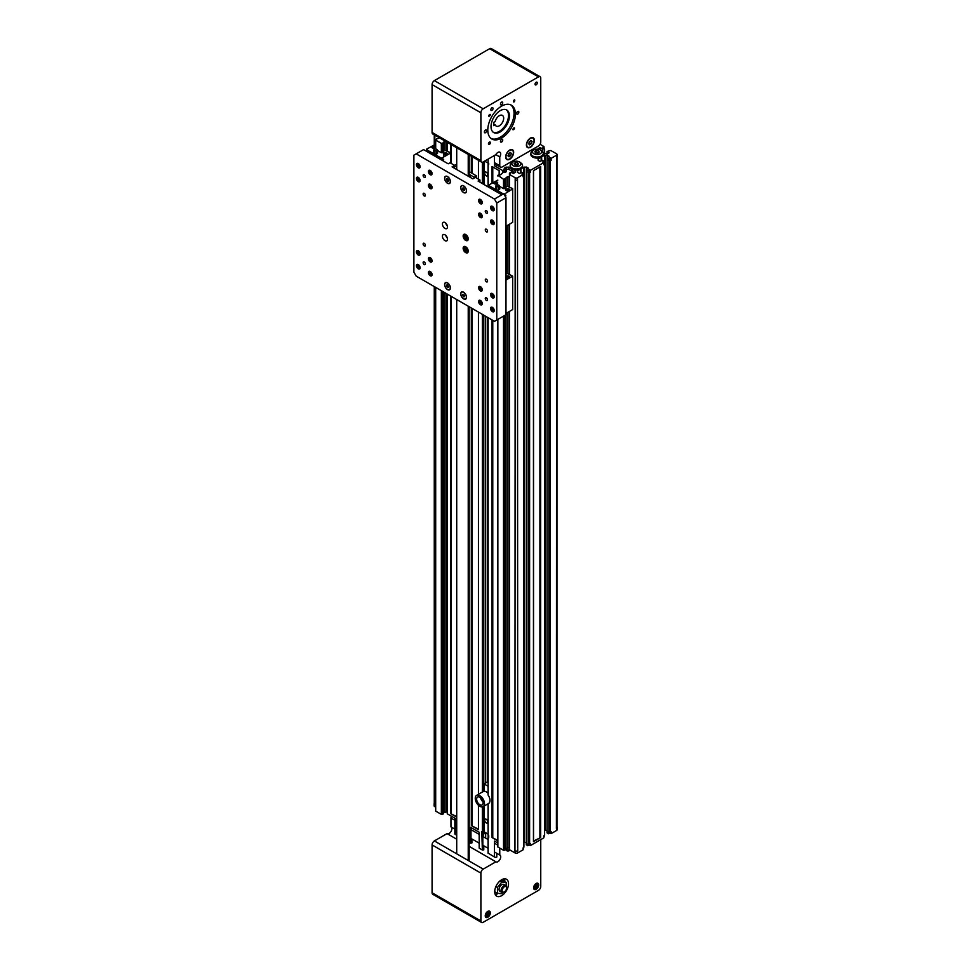 <?xml version="1.0" encoding="UTF-8"?>
<svg xmlns="http://www.w3.org/2000/svg" width="971" height="971" viewBox="0 0 971 971"><rect width="100%" height="100%" fill="white"/><g stroke="black" fill="none" stroke-linecap="round" stroke-linejoin="round"><path stroke-width="1.46" d="M487.806 174.914A2.209 1.274 60 0 1 487.357 175.933A2.209 1.274 60 0 1 485.136 174.646A2.209 1.274 60 0 1 485.136 172.098A2.209 1.274 60 0 1 486.847 172.68A2.209 1.274 60 0 1 487.806 174.914M484.65 161.125L488.559 163.383L488.716 164.621L488.716 163.286M484.019 184.502L484.019 161.489M476.603 795.358A6.518 3.763 -120 0 0 476.603 802.883A6.518 3.763 -120 0 0 483.121 806.646A6.518 3.763 -120 0 0 484.468 803.66A6.518 3.763 -120 0 0 481.628 797.106A6.518 3.763 -120 0 0 476.603 795.358L482.126 792.166A6.518 3.763 60 0 1 482.356 792.057L483.424 791.535A6.518 3.763 60 0 1 483.509 791.511L483.959 791.316A6.518 3.763 -120 0 1 484.019 791.304A6.518 3.763 60 0 1 488.073 793.258M484.019 831.686L481.81 831.637L482.356 850.026L479.176 848.12L479.273 832.305L470.522 827.243L470.522 843.204L469.151 842.403M484.116 831.819L484.116 833.761L482.356 834.077M487.806 821.988A2.209 1.274 60 0 1 487.357 823.007A2.209 1.274 60 0 1 485.136 821.721A2.209 1.274 60 0 1 485.136 819.172A2.209 1.274 60 0 1 486.847 819.767A2.209 1.274 60 0 1 487.806 821.988M482.988 801.9A4.564 2.634 60 0 1 480.645 797.846M483.085 802.859A4.564 2.634 60 0 1 482.138 804.947A4.564 2.634 60 0 1 477.586 802.313A4.564 2.634 60 0 1 477.586 797.057A4.564 2.634 60 0 1 481.094 798.271A4.564 2.634 60 0 1 483.085 802.859M488.158 317.699L488.158 795.176A6.518 3.763 60 0 1 489.991 800.468A6.518 3.763 60 0 1 488.644 803.454L483.121 806.646M488.073 786.243L484.019 783.913L484.019 791.304M478.497 829.72L478.497 805.287L478.497 829.72L471.311 825.568L478.436 829.161M488.073 781.57L484.019 783.913M484.019 806.124L484.019 831.759L488.073 834.101M488.716 835.618L488.716 837.755L488.158 837.427L488.158 835.036M484.116 833.761L482.963 833.094L481.81 833.761M456.71 835.218L455.326 834.429A1.626 0.935 180 0 1 454.853 833.761L454.853 818.201M471.445 838.689L471.445 842.937L470.522 843.204M483.424 845.607L483.424 849.843L482.356 850.026M496.776 853.315L496.776 857.029A1.626 0.935 180 0 1 494.47 857.029L488.158 853.121M543.966 835.618L543.736 836.553M544.525 835.036L543.736 837.888L530.384 845.595L529.231 844.928L527.86 845.729L526.331 844.746M526.294 842.343L523.903 842.427M497.856 843.022L494.47 841.068L494.47 857.029M455.326 834.429L455.326 818.48L447.279 813.819L447.279 811.695L443.48 812.885M523.248 847.586L523.017 848.52M523.806 847.003L523.017 849.843L517.494 853.036A1.626 0.935 180 0 1 515.188 853.036L509.435 849.71L509.435 847.586L505.636 848.763M556.978 827.268A1.626 0.935 180 0 1 557.111 827.644L557.111 829.768A1.626 0.935 180 0 1 556.638 830.436L551.103 833.628L549.962 832.96L548.579 833.761L547.061 832.778M547.013 830.387L544.622 830.472M435.688 807.132L434.607 806.513A1.626 0.935 180 0 1 434.134 805.845L434.134 803.721A1.626 0.935 180 0 1 434.268 803.345M514.958 850.778L515.188 179.902A1.626 0.935 -0 0 0 517.494 179.902L517.725 850.778A1.954 1.129 180 0 1 514.958 850.778L515.188 853.036M505.636 178.179L507.226 176.843L509.435 176.588L509.435 186.735M509.435 224.228L509.435 273.943M509.435 311.424L509.435 847.586M509.435 176.588L509.435 174.452L515.188 177.778A1.626 0.935 -0 0 0 517.494 177.778L523.017 174.586L521.864 173.93L523.248 173.129L521.73 172.255L519.424 173.469L517.397 172.255L517.592 170.811L520.48 169.136A6.19 3.568 180 0 1 512.203 169.136L515.091 170.811L515.285 172.255L515.285 171.078M508.974 176.843L508.974 186.468M508.974 224.495L508.974 273.676M508.974 311.691L508.974 847.853M507.226 176.843L507.226 186.201L505.636 187.537M507.226 225.503L507.226 273.409L505.988 274.125M507.226 312.698L507.226 847.853M506.352 171.612L504.835 172.595L503.682 171.928L500.478 174.792L497.856 175.29L503.524 179.283L505.636 178.664M505.636 178.773L505.636 188.131L504.762 188.641L504.762 179.283M505.636 314.895L505.636 849.783L503.524 850.28L497.856 847.015L497.856 319.386L497.856 846.894M504.762 315.393L504.762 850.28M504.556 179.283L504.762 188.641M504.556 315.514L504.556 850.28M503.718 179.283L503.718 188.641L504.556 188.641M503.718 316L503.718 850.28M503.524 179.283L503.524 188.641L499.507 186.323M503.524 316.109L503.524 850.28M497.856 176.018L497.856 175.411M502.529 172.595L502.529 170.471L506.352 169.597L504.192 168.214L505.879 167.206L508.84 167.206L511.753 168.869A6.19 3.568 180 0 1 510.151 166.478L510.151 165.41A6.19 3.568 -0 0 0 513.975 168.711A6.19 3.568 -0 0 0 520.723 167.934A6.19 3.568 -0 0 0 522.532 165.41A6.19 3.568 -0 0 0 521.318 163.286L520.007 162.266A4.564 2.634 180 0 1 519.4 165.774A4.564 2.634 180 0 1 513.283 165.774A4.564 2.634 180 0 1 512.676 162.266A4.564 2.634 180 0 1 513.125 161.963A4.564 2.634 180 0 1 520.007 162.266M497.431 165.434L496.776 165.823A1.626 0.935 -0 0 1 494.47 165.823L502.529 170.471M497.856 840.898L492.03 837.536L497.856 840.364M492.03 183.118L492.03 166.539L499.215 170.678L499.215 174.841L499.215 170.678M447.279 142.324L447.279 150.845M447.279 294.092L447.279 811.695M456.71 817.145L450.593 813.613L456.71 816.611M446.818 142.057L446.818 150.59M446.818 293.825L446.818 811.962M445.058 141.05L445.058 150.323L443.48 151.233M445.058 292.817L445.058 811.962M443.48 142.288L444.985 141.001M439.827 138.028L436.574 138.902L435.688 140.127L441.356 143.392L443.48 142.773M443.48 142.883L443.48 157.132M443.48 291.895L443.48 813.892L441.356 814.39L435.688 811.125L435.688 287.404L435.688 811.003M442.594 143.392L442.594 152.75L442.4 143.392M442.594 291.385L442.594 814.39M442.4 291.276L442.4 814.39M441.562 143.392L441.562 152.75L442.4 152.75M441.562 290.79L441.562 814.39M441.356 143.392L441.356 152.75L437.338 150.432M441.356 290.669L441.356 814.39M435.688 810.518L435.688 287.404M435.688 139.521L435.688 149.024M434.838 286.906L434.607 804.389A1.626 0.935 180 0 1 434.134 803.721M434.838 804.522A1.954 1.129 180 0 1 434.268 803.721L434.268 286.579M544.197 149.595L543.966 146.548L540.07 144.291M544.197 149.437L543.966 148.672M538.128 148.745L539.961 147.531L542.449 148.745L543.966 147.871L542.813 147.204L543.966 146.548M551.103 160.494L549.962 159.839L548.579 160.628L551.103 160.494L551.103 158.37L556.638 155.178A1.626 0.935 -0 0 0 557.111 154.523A1.626 0.935 -0 0 0 556.638 153.855L550.873 150.529L547.061 151.403L549.21 152.787L547.523 153.794L543.202 153.017M556.978 157.023L556.978 827.644A1.954 1.129 180 0 1 556.407 828.445L556.638 830.436M551.103 833.628L551.103 831.504L548.579 831.637L548.579 833.761M556.407 828.445L556.638 157.314A1.626 0.935 -0 0 0 557.111 156.647L557.111 154.523M548.579 160.628L548.579 158.504L549.962 157.703L551.103 158.37M533.395 150.299A4.564 2.634 180 0 1 533.844 149.995A4.564 2.634 180 0 1 540.738 150.299A4.564 2.634 180 0 1 540.119 153.806A4.564 2.634 180 0 1 534.001 153.806A4.564 2.634 180 0 1 533.395 150.299L532.084 151.33A6.19 3.568 -0 0 0 530.882 153.442A6.19 3.568 -0 0 0 534.693 156.744A6.19 3.568 -0 0 0 541.442 155.967A6.19 3.568 -0 0 0 543.25 153.442L543.25 154.523A6.19 3.568 180 0 1 541.66 156.914L544.561 155.239L547.061 155.129L549.21 156.246L547.013 157.581L548.579 158.504M547.061 832.887L547.061 157.63L547.013 832.827M530.384 172.462L529.231 171.794L527.86 172.595L530.384 172.462L530.384 170.338L543.736 162.63L543.736 164.754L544.622 164.172L543.966 161.162L542.267 160.288L539.961 161.514L538.128 160.288L538.31 158.843L541.187 157.193L541.187 160.907L541.211 157.168A6.19 3.568 180 0 1 534.548 157.788A6.19 3.568 180 0 1 530.882 154.523L530.882 153.442M538.128 160.288L538.128 159.11M529.608 172.911L529.608 843.92L530.384 843.459L530.384 845.595M533.467 170.678L540.653 166.539L540.653 837.536L533.467 841.687L533.467 170.678L533.467 841.687M540.653 837.536L533.528 841.117M529.608 843.92L527.86 843.593L527.86 845.729M527.86 172.595L527.86 170.471L529.231 169.67L530.384 170.338M522.532 165.41L522.532 166.478A6.19 3.568 180 0 1 520.942 168.869L523.842 167.206L526.343 167.097L528.491 168.214L526.294 169.537L527.86 170.471M520.492 169.136L520.492 172.862M517.397 172.255L517.397 171.078M523.017 174.586L523.017 176.722L523.903 176.127L523.248 173.129M517.725 850.778L517.494 850.912A1.626 0.935 180 0 1 515.188 850.912M514.727 172.729L512.215 171.272L512.203 169.136A6.19 3.568 -0 0 1 511.753 168.869L511.766 171.005L508.84 169.33L505.988 169.282M503.682 171.928L503.682 169.804M504.835 172.595L504.835 170.471M515.285 172.255L513.441 173.469L510.952 172.255L509.435 173.129L510.588 173.797L509.435 174.452L509.435 173.129M529.231 171.794L529.231 169.67M543.736 162.63L542.595 161.963L543.966 161.162M549.962 159.839L549.962 157.703M520.468 172.874L520.468 169.148A6.19 3.568 -0 0 0 520.723 169.003A6.19 3.568 -0 0 0 520.942 168.869L520.966 172.583L520.917 168.881M541.211 157.168A6.19 3.568 -0 0 0 541.442 157.047A6.19 3.568 -0 0 0 541.66 156.914L541.636 160.652M515.213 164.9L517.47 164.864M517.616 162.752L518.587 163.929L517.312 164.997L515.067 164.9L514.096 163.723L515.37 162.643L517.616 162.752L517.616 164.742M515.37 162.643L515.37 164.779M535.943 152.945L538.189 152.908M536.089 150.687L538.335 150.784L539.318 151.962L538.031 153.03L535.786 152.933L534.815 151.755L536.089 150.687L536.089 152.811M538.335 150.784L538.335 152.775M512.676 162.266L511.365 163.286A6.19 3.568 -0 0 0 510.151 165.41M543.25 153.442A6.19 3.568 -0 0 0 542.049 151.33L540.738 150.299M557.111 827.644A1.626 0.935 180 0 1 556.638 828.312M549.962 831.989L549.962 832.96M529.231 843.957L529.231 844.928M482.963 831.88L482.963 833.094M468.228 154.425L468.228 176.188M468.228 306.181L468.228 860.476M469.151 154.959L469.151 175.775M469.151 306.715L469.151 861.01M456.71 147.774L456.71 169.537M456.71 299.541L456.71 853.837M419.411 179.186L418.719 180.169L418.04 178.385L419.411 179.186M418.719 180.169L419.411 179.769M419.023 178.276L418.04 179.307M418.95 178.773L419.642 179.635M431.391 186.092L430.699 187.075L430.007 185.291L431.391 186.092M430.699 187.075L431.391 186.675M430.99 185.194L430.007 186.214M430.93 185.679L431.622 186.541M481.58 215.064L480.888 216.048L480.196 214.275L481.58 215.064M480.888 216.048L481.58 215.659M481.179 214.166L480.196 215.198M481.118 214.664L481.81 215.526M493.547 221.983L492.855 222.966L492.163 221.182L493.547 221.983M492.855 222.966L493.547 222.565M493.147 221.072L492.163 222.104M493.086 221.57L493.778 222.432M419.411 266.382L418.719 267.365L418.04 265.581L419.411 266.382M418.719 267.365L419.411 266.964M419.023 265.471L418.04 266.503M418.95 265.969L419.642 266.831M431.391 273.288L430.699 274.271L430.007 272.499L431.391 273.288M430.699 274.271L431.391 273.871M430.99 272.39L430.007 273.409M430.93 272.887L431.622 273.737M481.58 302.272L480.888 303.255L480.196 301.471L481.58 302.272M480.888 303.255L481.58 302.855M481.179 301.362L480.196 302.394M481.118 301.86L481.81 302.721M493.547 309.179L492.855 310.162L492.163 308.377L493.547 309.179M492.855 310.162L493.547 309.761M493.147 308.28L492.163 309.3M493.086 308.766L493.778 309.628M505.988 280.024L512.664 276.165L512.664 309.567L505.988 313.415M505.988 308.899L505.988 284.709M512.664 276.165L507.226 273.409M456.71 167.146L454.185 165.689L452.11 166.878L472.828 178.846L475.365 177.377L479.965 180.036L478.12 181.104L501.606 194.661L503.682 193.727L494.47 199.043L416.195 153.855L423.562 149.595L448.189 163.82L450.034 162.764L454.416 165.288L456.71 164.487M507.226 186.201L512.664 188.605L512.664 222.359L505.988 226.219M450.41 287.841A3.908 2.258 60 0 1 449.597 289.552A3.908 2.258 60 0 1 449.524 289.589M445.616 282.828A3.908 2.258 60 0 1 445.689 282.779A3.908 2.258 60 0 1 447.57 282.937M450.265 287.841A3.908 2.258 60 0 1 449.464 289.625A3.908 2.258 60 0 1 445.555 287.38A3.908 2.258 60 0 1 445.555 282.864A3.908 2.258 60 0 1 448.566 283.908A3.908 2.258 60 0 1 450.265 287.841M447.51 285.025L448.432 287.392L446.587 286.324L446.587 285.098L447.51 285.025M447.74 285.304L448.432 286.53M447.51 287.477L448.432 286.943M446.587 286.324L447.74 285.668M416.195 153.855L413.889 155.178L413.889 272.159L416.195 276.14L494.47 321.34L496.776 320.005L496.776 203.036L505.988 197.72L503.682 193.727M466.517 297.15A3.908 2.258 60 0 1 465.716 298.862A3.908 2.258 60 0 1 465.643 298.898M461.735 292.125A3.908 2.258 60 0 1 461.808 292.089A3.908 2.258 60 0 1 463.689 292.247M466.383 297.15A3.908 2.258 60 0 1 465.57 298.934A3.908 2.258 60 0 1 461.662 296.677A3.908 2.258 60 0 1 461.662 292.174A3.908 2.258 60 0 1 464.684 293.218A3.908 2.258 60 0 1 466.383 297.15M463.616 294.322L464.539 296.701L462.706 295.633L462.706 294.407L463.616 294.322M463.847 294.614L464.539 295.827M463.616 296.774L464.539 296.252M462.706 295.633L463.847 294.966M466.481 235.674L467.537 237.931M466.383 236.499L465 237.3L465 235.771L466.153 235.662L467.306 238.623L466.153 238.732L465 237.3M466.153 238.732L467.306 238.065M466.481 247.908L467.537 250.166M466.383 248.734L465 249.535L465 247.993L466.153 247.896L467.306 250.858L466.153 250.967L465 249.535M466.153 250.967L467.306 250.3M469.151 174.319L470.061 174.853L468.92 176.588M474.212 178.045L474.212 177.244L470.061 174.853L470.061 177.244M476.518 178.045L476.518 175.921L469.151 171.661M474.212 177.244L476.518 175.921M450.41 181.504A3.908 2.258 60 0 1 449.597 183.216A3.908 2.258 60 0 1 449.524 183.252M445.616 176.491A3.908 2.258 60 0 1 445.689 176.443A3.908 2.258 60 0 1 447.57 176.601M450.265 181.504A3.908 2.258 60 0 1 449.464 183.288A3.908 2.258 60 0 1 445.555 181.031A3.908 2.258 60 0 1 445.555 176.528A3.908 2.258 60 0 1 448.566 177.572A3.908 2.258 60 0 1 450.265 181.504M447.51 178.676L448.432 181.055L446.587 179.987L446.587 178.761L447.51 178.676M447.74 178.967L448.432 180.181M447.51 181.14L448.432 180.606M446.587 179.987L447.74 179.319M466.517 190.802A3.908 2.258 60 0 1 465.716 192.513A3.908 2.258 60 0 1 465.643 192.549M461.735 185.789A3.908 2.258 60 0 1 461.808 185.752A3.908 2.258 60 0 1 463.689 185.898M466.383 190.802A3.908 2.258 60 0 1 465.57 192.598A3.908 2.258 60 0 1 461.662 190.34A3.908 2.258 60 0 1 461.662 185.825A3.908 2.258 60 0 1 464.684 186.881A3.908 2.258 60 0 1 466.383 190.802M463.616 187.986L464.539 190.352L462.706 189.296L462.706 188.071L463.616 187.986M463.847 188.277L464.539 189.491M463.616 190.437L464.539 189.903M462.706 189.296L463.847 188.629M454.185 165.689L454.185 168.08M505.988 197.72L505.988 314.689L496.776 320.005M482.271 303.656A2.61 1.505 60 0 1 481.725 304.858A2.61 1.505 60 0 1 479.128 303.353A2.61 1.505 60 0 1 479.128 300.342A2.61 1.505 60 0 1 481.131 301.034A2.61 1.505 60 0 1 482.271 303.656M494.239 310.574A2.61 1.505 60 0 1 493.705 311.764A2.61 1.505 60 0 1 491.095 310.259A2.61 1.505 60 0 1 491.095 307.249A2.61 1.505 60 0 1 493.098 307.953A2.61 1.505 60 0 1 494.239 310.574M494.239 296.75A2.61 1.505 60 0 1 493.705 297.939A2.61 1.505 60 0 1 491.095 296.434A2.61 1.505 60 0 1 491.095 293.424A2.61 1.505 60 0 1 493.098 294.128A2.61 1.505 60 0 1 494.239 296.75M482.271 289.831A2.61 1.505 60 0 1 481.725 291.033A2.61 1.505 60 0 1 479.128 289.528A2.61 1.505 60 0 1 479.128 286.518A2.61 1.505 60 0 1 481.131 287.21A2.61 1.505 60 0 1 482.271 289.831M494.239 209.554A2.61 1.505 60 0 1 493.705 210.743A2.61 1.505 60 0 1 491.095 209.238A2.61 1.505 60 0 1 491.095 206.228A2.61 1.505 60 0 1 493.098 206.932A2.61 1.505 60 0 1 494.239 209.554M494.239 223.379A2.61 1.505 60 0 1 493.705 224.568A2.61 1.505 60 0 1 491.095 223.063A2.61 1.505 60 0 1 491.095 220.053A2.61 1.505 60 0 1 493.098 220.757A2.61 1.505 60 0 1 494.239 223.379M482.271 216.46A2.61 1.505 60 0 1 481.725 217.65A2.61 1.505 60 0 1 479.128 216.145A2.61 1.505 60 0 1 479.128 213.147A2.61 1.505 60 0 1 481.131 213.838A2.61 1.505 60 0 1 482.271 216.46M482.271 202.636A2.61 1.505 60 0 1 481.725 203.825A2.61 1.505 60 0 1 479.128 202.32A2.61 1.505 60 0 1 479.128 199.322A2.61 1.505 60 0 1 481.131 200.014A2.61 1.505 60 0 1 482.271 202.636M432.083 260.859A2.61 1.505 60 0 1 431.537 262.049A2.61 1.505 60 0 1 428.939 260.544A2.61 1.505 60 0 1 428.939 257.533A2.61 1.505 60 0 1 430.942 258.237A2.61 1.505 60 0 1 432.083 260.859M432.083 274.684A2.61 1.505 60 0 1 431.537 275.873A2.61 1.505 60 0 1 428.939 274.368A2.61 1.505 60 0 1 428.939 271.358A2.61 1.505 60 0 1 430.942 272.062A2.61 1.505 60 0 1 432.083 274.684M420.103 267.765A2.61 1.505 60 0 1 419.569 268.967A2.61 1.505 60 0 1 416.96 267.462A2.61 1.505 60 0 1 416.96 264.452A2.61 1.505 60 0 1 418.974 265.144A2.61 1.505 60 0 1 420.103 267.765M420.103 253.941A2.61 1.505 60 0 1 419.569 255.142A2.61 1.505 60 0 1 416.96 253.637A2.61 1.505 60 0 1 416.96 250.627A2.61 1.505 60 0 1 418.974 251.319A2.61 1.505 60 0 1 420.103 253.941M432.083 173.663A2.61 1.505 60 0 1 431.537 174.853A2.61 1.505 60 0 1 428.939 173.348A2.61 1.505 60 0 1 428.939 170.338A2.61 1.505 60 0 1 430.942 171.042A2.61 1.505 60 0 1 432.083 173.663M432.083 187.488A2.61 1.505 60 0 1 431.537 188.677A2.61 1.505 60 0 1 428.939 187.172A2.61 1.505 60 0 1 428.939 184.162A2.61 1.505 60 0 1 430.942 184.866A2.61 1.505 60 0 1 432.083 187.488M420.103 180.57A2.61 1.505 60 0 1 419.569 181.759A2.61 1.505 60 0 1 416.96 180.266A2.61 1.505 60 0 1 416.96 177.256A2.61 1.505 60 0 1 418.974 177.948A2.61 1.505 60 0 1 420.103 180.57M420.103 166.745A2.61 1.505 60 0 1 419.569 167.934A2.61 1.505 60 0 1 416.96 166.442A2.61 1.505 60 0 1 416.96 163.431A2.61 1.505 60 0 1 418.974 164.123A2.61 1.505 60 0 1 420.103 166.745M487.539 281.189A1.602 0.922 60 0 1 487.211 281.918A1.602 0.922 60 0 1 485.609 280.995A1.602 0.922 60 0 1 485.609 279.138A1.602 0.922 60 0 1 486.847 279.575A1.602 0.922 60 0 1 487.539 281.189M425.383 195.317A1.602 0.922 60 0 1 425.055 196.045A1.602 0.922 60 0 1 423.453 195.122A1.602 0.922 60 0 1 423.453 193.278A1.602 0.922 60 0 1 424.679 193.702A1.602 0.922 60 0 1 425.383 195.317M487.539 299.796A1.602 0.922 60 0 1 487.211 300.525A1.602 0.922 60 0 1 485.609 299.602A1.602 0.922 60 0 1 485.609 297.757A1.602 0.922 60 0 1 486.847 298.182A1.602 0.922 60 0 1 487.539 299.796M425.383 176.71A1.602 0.922 60 0 1 425.055 177.438A1.602 0.922 60 0 1 423.453 176.516A1.602 0.922 60 0 1 423.453 174.671A1.602 0.922 60 0 1 424.679 175.096A1.602 0.922 60 0 1 425.383 176.71M487.539 212.6A1.602 0.922 60 0 1 487.211 213.329A1.602 0.922 60 0 1 485.609 212.406A1.602 0.922 60 0 1 485.609 210.549A1.602 0.922 60 0 1 486.847 210.986A1.602 0.922 60 0 1 487.539 212.6M425.383 263.906A1.602 0.922 60 0 1 425.055 264.634A1.602 0.922 60 0 1 423.453 263.711A1.602 0.922 60 0 1 423.453 261.867A1.602 0.922 60 0 1 424.679 262.291A1.602 0.922 60 0 1 425.383 263.906M487.539 231.207A1.602 0.922 60 0 1 487.211 231.935A1.602 0.922 60 0 1 485.609 231.013A1.602 0.922 60 0 1 485.609 229.168A1.602 0.922 60 0 1 486.847 229.593A1.602 0.922 60 0 1 487.539 231.207M425.383 245.299A1.602 0.922 60 0 1 425.055 246.027A1.602 0.922 60 0 1 423.453 245.105A1.602 0.922 60 0 1 423.453 243.26A1.602 0.922 60 0 1 424.679 243.685A1.602 0.922 60 0 1 425.383 245.299M494.47 199.043L496.776 203.036M450.41 287.926A4.102 2.367 60 0 1 447.51 289.601A4.102 2.367 60 0 1 444.609 284.576A4.102 2.367 60 0 1 447.51 282.901A4.102 2.367 60 0 1 450.41 287.926M466.517 190.886A4.102 2.367 60 0 1 463.616 192.561A4.102 2.367 60 0 1 460.715 187.537A4.102 2.367 60 0 1 463.616 185.862A4.102 2.367 60 0 1 466.517 190.886M450.41 181.577A4.102 2.367 60 0 1 447.51 183.252A4.102 2.367 60 0 1 444.609 178.227A4.102 2.367 60 0 1 447.51 176.552A4.102 2.367 60 0 1 450.41 181.577M466.517 297.223A4.102 2.367 60 0 1 463.616 298.898A4.102 2.367 60 0 1 460.715 293.873A4.102 2.367 60 0 1 463.616 292.198A4.102 2.367 60 0 1 466.517 297.223M447.51 239.194A3.581 2.063 60 0 1 446.757 240.832A3.581 2.063 60 0 1 443.177 238.769A3.581 2.063 60 0 1 443.177 234.63A3.581 2.063 60 0 1 445.944 235.589A3.581 2.063 60 0 1 447.51 239.194M447.51 226.959A3.581 2.063 60 0 1 446.757 228.598A3.581 2.063 60 0 1 443.177 226.534A3.581 2.063 60 0 1 443.177 222.395A3.581 2.063 60 0 1 445.944 223.354A3.581 2.063 60 0 1 447.51 226.959M468.228 251.149A3.581 2.063 60 0 1 467.488 252.788A3.581 2.063 60 0 1 463.895 250.724A3.581 2.063 60 0 1 463.895 246.585A3.581 2.063 60 0 1 466.663 247.544A3.581 2.063 60 0 1 468.228 251.149M468.228 238.927A3.581 2.063 60 0 1 467.488 240.565A3.581 2.063 60 0 1 463.895 238.502A3.581 2.063 60 0 1 463.895 234.363A3.581 2.063 60 0 1 466.663 235.322A3.581 2.063 60 0 1 468.228 238.927M445.798 223.221A3.581 2.063 -120 0 0 447.364 225.927M445.798 235.443A3.581 2.063 -120 0 0 447.364 238.15M479.965 180.036L479.965 182.172M505.891 197.562L505.988 221.704M488.619 187.16L488.619 185.085L497.856 180.096M503.998 194.285L512.664 188.969M505.381 196.688A1.141 0.655 120 0 0 504.665 195.438M499.507 188.107A2.112 1.226 180 0 1 499.81 188.738A2.112 1.226 180 0 1 499.191 189.6L497.492 190.583L503.087 193.812M497.492 190.583L497.492 191.372L494.494 189.648L495.878 188.058M488.619 185.461L494.494 188.847M507.25 189.964L508.209 190M507.068 189.199L508.634 189.442L507.493 190.11L507.068 189.199L507.068 189.867M507.979 189.054L507.979 189.855M495.283 183.058L496.242 183.082M495.999 182.949L495.999 182.147L496.424 183.058L495.101 182.293L495.101 182.949M495.101 182.293L495.999 182.147M494.494 189.648L495.878 188.847M497.638 190.498L495.878 189.248L495.878 185.789L497.213 185.024M508.84 188.92A1.954 1.129 180 0 1 509.69 189.855A1.954 1.129 180 0 1 509.107 190.644A1.954 1.129 180 0 1 506.983 190.886A1.954 1.129 180 0 1 505.782 189.855A1.954 1.129 180 0 1 506.619 188.92M494.652 182.014A1.954 1.129 -0 0 0 493.802 182.936A1.954 1.129 -0 0 0 495.016 183.98A1.954 1.129 -0 0 0 497.14 183.737A1.954 1.129 -0 0 0 497.71 182.936A1.954 1.129 -0 0 0 496.873 182.014M499.507 189.357L499.507 186.347L496.363 186.833L495.878 185.789L496.594 185.17A1.566 0.898 -0 0 0 496.594 186.444A1.566 0.898 -0 0 0 498.803 186.444A1.566 0.898 -0 0 0 498.803 185.17A1.566 0.898 -0 0 0 496.594 185.17L496.545 185.194M498.184 190.182L498.184 187.112M496.363 190.304L496.363 186.833M507.25 277.172L508.209 277.196M507.068 276.395L508.634 276.638L507.493 277.305L507.068 276.395L507.068 277.063M507.979 276.262L507.979 277.051M508.84 276.116A1.954 1.129 180 0 1 509.69 277.051A1.954 1.129 180 0 1 509.107 277.84A1.954 1.129 180 0 1 505.988 277.548M505.988 276.541A1.954 1.129 180 0 1 506.619 276.116M443.48 152.241L442.594 152.75M450.495 163.031L450.495 152.714L445.058 150.323M426.463 151.27L426.463 149.206L435.688 144.206M441.841 160.154L441.841 158.079L450.495 153.078M443.116 160.895A1.141 0.655 120 0 0 443.468 159.147A1.141 0.655 120 0 0 442.121 160.324M437.351 152.216A2.112 1.226 180 0 1 437.654 152.848A2.112 1.226 180 0 1 437.023 153.709L435.324 154.692L441.198 158.079L441.198 159.778M435.324 154.692L435.324 155.494L432.326 153.758L433.721 152.168M426.463 149.57L432.326 152.969M441.841 158.079L441.198 158.079M445.082 154.086L446.053 154.11M444.9 153.309L446.478 153.552L445.325 154.219L444.9 153.309L444.9 153.976M445.81 153.175L445.81 153.964M433.115 147.167L434.086 147.191M433.843 147.058L433.843 146.257L434.268 147.167L432.932 146.403L432.932 147.058M432.932 146.403L433.843 146.257M432.326 153.758L433.721 152.957M435.469 154.607L433.721 153.357L433.721 149.898L435.044 149.133M447.364 154.304A1.954 1.129 180 0 1 447.4 154.365L447.364 153.964A1.796 1.032 180 0 1 446.259 154.911A1.796 1.032 180 0 1 444.305 154.692A1.796 1.032 180 0 1 443.783 153.964A1.796 1.032 180 0 1 444.427 153.163M446.684 153.03A1.954 1.129 180 0 1 447.522 153.964A1.954 1.129 180 0 1 446.951 154.753A1.954 1.129 180 0 1 444.827 155.008A1.954 1.129 180 0 1 443.613 153.964A1.954 1.129 180 0 1 444.463 153.03M434.741 146.257A1.796 1.032 180 0 1 435.384 147.046A1.796 1.032 180 0 1 434.28 148.005A1.796 1.032 180 0 1 432.326 147.774A1.796 1.032 180 0 1 431.804 147.046L431.804 147.495A1.954 1.129 180 0 1 431.804 147.398M432.483 146.123A1.954 1.129 -0 0 0 431.646 147.046A1.954 1.129 -0 0 0 432.848 148.09A1.954 1.129 -0 0 0 434.984 147.847A1.954 1.129 -0 0 0 435.554 147.046A1.954 1.129 -0 0 0 434.705 146.123M437.351 153.467L437.351 150.456L434.207 150.942L433.721 149.898L434.425 149.279A1.566 0.898 -0 0 0 434.425 150.554A1.566 0.898 -0 0 0 436.634 150.554A1.566 0.898 -0 0 0 436.634 149.279A1.566 0.898 -0 0 0 434.425 149.279L434.377 149.303M436.015 154.292L436.015 151.221M434.207 154.413L434.207 150.942M436.719 149.328L437.351 150.456L436.634 149.279M493.147 294.456L493.778 295.803M493.086 294.953L492.163 295.475L492.855 294.492L493.547 296.276L492.163 295.475M492.855 296.337L493.547 295.937M481.179 287.537L481.81 288.897M481.118 288.035L480.196 288.569L480.888 287.586L481.58 289.37L480.196 288.569M480.888 289.431L481.58 289.03M430.99 258.565L431.622 259.912M430.93 259.063L430.007 259.585L430.699 258.614L431.391 260.386L430.007 259.585M430.699 260.446L431.391 260.046M419.023 251.647L419.642 253.006M418.95 252.144L418.04 252.678L418.719 251.695L419.411 253.48L418.04 252.678M418.719 253.54L419.411 253.14M493.147 207.248L493.778 208.607M493.086 207.745L492.163 208.28L492.855 207.296L493.547 209.081L492.163 208.28M492.855 209.141L493.547 208.741M481.179 200.342L481.81 201.701M481.118 200.839L480.196 201.373L480.888 200.39L481.58 202.162L480.196 201.373M480.888 202.223L481.58 201.834M430.99 171.369L431.622 172.717M430.93 171.855L430.007 172.389L430.699 171.406L431.391 173.19L430.007 172.389M430.699 173.251L431.391 172.85M419.023 164.451L419.642 165.81M418.95 164.949L418.04 165.483L418.719 164.5L419.411 166.272L418.04 165.483M418.719 166.344L419.411 165.944M537.291 886.499L536.138 887.931L534.997 887.834L536.138 884.86L537.291 884.969L537.291 886.499L535.604 885.528M536.138 887.931L534.997 887.276M509.435 847.671L508.549 847.853M488.947 914.415L487.794 915.847L486.641 915.75L487.794 912.776L488.947 912.886L488.947 914.415L487.26 913.444M487.794 915.847L486.641 915.18M504.374 886.766A3.131 1.808 -60 0 1 506.583 888.052A3.131 1.808 -60 0 1 504.374 891.876A3.131 1.808 -60 0 1 502.165 890.601A3.131 1.808 -60 0 1 504.374 886.766M506.571 887.761A3.908 2.258 120 0 0 506.583 887.409A3.908 2.258 120 0 0 505.77 885.625A3.908 2.258 120 0 0 503.815 885.819A3.908 2.258 120 0 0 501.267 889.254A3.908 2.258 120 0 0 501.861 892.385A3.908 2.258 120 0 0 503.815 892.191L503.815 892.191A3.908 2.258 120 0 0 504.107 892.009M501.861 892.385L499.883 891.244A3.908 2.258 -60 0 1 499.883 886.729A3.908 2.258 -60 0 1 503.791 884.472L505.77 885.625M494.7 891.706L497.468 893.308L501.837 893.696L502.747 892.567M495.89 886.559L497.468 887.47L497.468 893.308M499.956 880.94L501.837 882.032L497.468 887.47M500.757 880.309L506.207 882.421L501.837 882.032M506.207 886.025L506.207 882.421M503.451 880.831A7.525 4.345 120 0 0 502.262 879.41L502.262 879.41M494.737 892.446L494.737 892.458A7.525 4.345 120 0 0 494.737 892.458A7.525 4.345 120 0 0 496.557 892.774M498.257 893.369A9.771 5.644 -60 0 1 497.929 893.575A9.771 5.644 -60 0 1 495.246 894.497M504.289 878.828A9.771 5.644 -60 0 1 504.835 881.619M501.606 895.699A9.771 5.644 -60 0 1 496.727 896.184A9.771 5.644 -60 0 1 496.727 884.909A9.771 5.644 -60 0 1 506.498 879.265A9.771 5.644 -60 0 1 507.991 887.093A9.771 5.644 -60 0 1 501.606 895.699M536.138 889.327A3.581 2.063 -60 0 1 534.353 889.497A3.581 2.063 -60 0 1 534.353 885.37A3.581 2.063 -60 0 1 537.934 883.294A3.581 2.063 -60 0 1 538.48 886.171A3.581 2.063 -60 0 1 536.138 889.327M510.163 850.135A5.632 3.253 -60 0 1 509.666 850.462A5.632 3.253 -60 0 1 506.85 850.742A5.632 3.253 -60 0 1 505.721 848.727M487.794 917.243A3.581 2.063 -60 0 1 485.998 917.413A3.581 2.063 -60 0 1 485.998 913.274A3.581 2.063 -60 0 1 489.59 911.211A3.581 2.063 -60 0 1 490.137 914.087A3.581 2.063 -60 0 1 487.794 917.243M469.151 846.372L495.865 861.799L483.194 869.118A3.253 1.881 120 0 0 480.888 873.111L480.888 920.957A3.253 1.881 120 0 0 481.567 922.45A3.253 1.881 120 0 0 483.194 922.292L538.444 890.383A3.253 1.881 120 0 0 540.75 886.402L540.75 839.612M481.567 922.45L432.75 894.267A3.253 1.881 -60 0 1 432.083 892.786L432.083 844.928A3.253 1.881 -60 0 1 434.377 840.935L447.061 833.616L456.71 839.199M451.418 816.21A3.253 1.881 -60 0 0 450.957 818.08L450.957 826.867L454.853 829.113M470.984 838.434L479.176 843.156M482.818 845.256L488.073 848.29M494.47 851.992L499.762 855.038A3.908 2.258 -60 0 1 499.883 855.099A3.908 2.258 -60 0 1 499.883 859.614A3.908 2.258 -60 0 1 495.975 861.872A3.908 2.258 -60 0 1 495.865 861.799M447.279 833.749A3.908 2.258 120 0 0 451.066 831.431A3.908 2.258 120 0 0 451.175 826.989M499.762 848.12L499.762 855.038M500.478 141.353A1.602 0.922 -60 0 1 501.17 139.739A1.602 0.922 -60 0 1 502.408 139.302A1.602 0.922 -60 0 1 502.408 141.159A1.602 0.922 -60 0 1 500.805 142.082A1.602 0.922 -60 0 1 500.478 141.353M512.87 129.689A1.347 0.777 -60 0 1 514.496 127.966A1.347 0.777 -60 0 1 512.87 129.689M517.725 114.093A1.602 0.922 -60 0 1 516.924 114.165A1.602 0.922 -60 0 1 516.924 112.32A1.602 0.922 -60 0 1 518.526 111.398A1.602 0.922 -60 0 1 518.769 112.672A1.602 0.922 -60 0 1 517.725 114.093M513.817 102.04A1.347 0.777 -60 0 1 514.496 99.77A1.347 0.777 -60 0 1 513.817 102.04M502.735 102.817A1.602 0.922 -60 0 1 502.043 104.431A1.602 0.922 -60 0 1 500.805 104.856A1.602 0.922 -60 0 1 500.805 103.011A1.602 0.922 -60 0 1 502.408 102.089A1.602 0.922 -60 0 1 502.735 102.817M490.355 114.481A1.347 0.777 -60 0 1 488.729 116.204A1.347 0.777 -60 0 1 490.355 114.481M485.488 130.078A1.602 0.922 -60 0 1 486.289 130.005A1.602 0.922 -60 0 1 486.289 131.85A1.602 0.922 -60 0 1 484.687 132.772A1.602 0.922 -60 0 1 484.444 131.498A1.602 0.922 -60 0 1 485.488 130.078M489.396 142.13A1.347 0.777 -60 0 1 490.076 143.623A1.347 0.777 -60 0 1 488.522 143.32A1.347 0.777 -60 0 1 489.396 142.13M531.416 143.647L529.729 144.885L528.697 143.914L529.353 141.73L531.04 140.492L532.072 141.463L531.416 143.647L528.964 143.04M532.072 141.463L530.761 140.698M529.972 141.281L529.583 142.591M510.697 155.615L509.01 156.841L507.979 155.882L508.634 153.685L510.321 152.459L511.353 153.418L510.697 155.615L508.246 154.996M511.353 153.418L510.042 152.665M509.253 153.236L508.865 154.547M530.384 146.937A5.207 3.01 120 0 0 533.795 142.349A5.207 3.01 120 0 0 532.994 138.173A5.207 3.01 120 0 0 527.787 141.183A5.207 3.01 120 0 0 527.787 147.204A5.207 3.01 120 0 0 530.384 146.937M509.666 158.904A5.207 3.01 120 0 0 513.064 154.316A5.207 3.01 120 0 0 512.275 150.141A5.207 3.01 120 0 0 507.056 153.151A5.207 3.01 120 0 0 507.056 159.159A5.207 3.01 120 0 0 509.666 158.904M530.384 147.289A5.632 3.253 -60 0 1 527.569 147.568A5.632 3.253 -60 0 1 527.569 141.062A5.632 3.253 -60 0 1 533.2 137.809A5.632 3.253 -60 0 1 534.062 142.324A5.632 3.253 -60 0 1 530.384 147.289M509.666 159.256A5.632 3.253 -60 0 1 506.85 159.535A5.632 3.253 -60 0 1 506.85 153.03A5.632 3.253 -60 0 1 512.482 149.777A5.632 3.253 -60 0 1 513.343 154.292A5.632 3.253 -60 0 1 509.666 159.256M536.138 84.817A1.566 0.898 -60 0 1 535.361 84.89A1.566 0.898 -60 0 1 535.361 83.081A1.566 0.898 -60 0 1 536.927 82.183A1.566 0.898 -60 0 1 537.169 83.433A1.566 0.898 -60 0 1 536.138 84.817M491.933 110.33A1.566 0.898 -60 0 1 491.156 110.415A1.566 0.898 -60 0 1 491.156 108.606A1.566 0.898 -60 0 1 492.722 107.708A1.566 0.898 -60 0 1 492.965 108.958A1.566 0.898 -60 0 1 491.933 110.33M493.644 125.623L493.644 122.431L495.149 121.557A6.19 3.568 -60 0 1 502.395 115.403A6.19 3.568 -60 0 1 503.451 116.763A6.19 3.568 -60 0 1 501.606 123.73A6.19 3.568 -60 0 1 496.217 126.109A6.19 3.568 -60 0 1 495.149 124.749L493.644 125.623M495.149 124.749L493.644 123.875M506.267 109.772A13.024 7.525 -60 0 1 507.687 120.331A13.024 7.525 -60 0 1 499.3 131.388A13.024 7.525 -60 0 1 493.268 132.274M500.223 131.922A13.024 7.525 -60 0 1 493.717 132.566A13.024 7.525 -60 0 1 493.717 117.527A13.024 7.525 -60 0 1 506.741 110.014A13.024 7.525 -60 0 1 508.731 120.44A13.024 7.525 -60 0 1 500.223 131.922M510.661 104.807A19.541 11.276 -60 0 1 512.797 120.659A19.541 11.276 -60 0 1 500.223 137.239A19.541 11.276 -60 0 1 491.168 138.562M501.606 138.04A19.541 11.276 -60 0 1 491.836 138.999A19.541 11.276 -60 0 1 491.836 116.447A19.541 11.276 -60 0 1 511.377 105.171A19.541 11.276 -60 0 1 514.375 120.817A19.541 11.276 -60 0 1 501.606 138.04M481.567 162.121L432.75 133.949A3.253 1.881 -60 0 1 432.083 132.457L432.083 84.598A3.253 1.881 -60 0 1 434.377 80.617L489.639 48.708A3.253 1.881 -60 0 1 491.265 48.55L540.07 76.733A3.253 1.881 120 0 0 538.444 76.891L483.194 108.788A3.253 1.881 120 0 0 480.888 112.782L480.888 160.628A3.253 1.881 120 0 0 481.567 162.121A3.253 1.881 120 0 0 483.194 161.963L495.865 154.644L499.762 156.901L499.762 165.689A3.253 1.881 120 0 0 500.441 167.17A3.253 1.881 120 0 0 502.068 167.012L538.444 146.014A3.253 1.881 120 0 0 540.75 142.021L540.75 78.214A3.253 1.881 120 0 0 540.07 76.733M495.865 154.644A3.908 2.258 -60 0 1 499.883 152.192A3.908 2.258 -60 0 1 499.762 156.901M483.789 315.174L483.789 791.414M483.789 806.258L483.789 831.819M483.789 845.814L483.789 849.904M485.634 316.23L485.634 782.978M483.789 161.611L483.789 184.369M483.509 315.017L483.509 791.511M483.424 314.956L483.424 791.535M483.145 314.798L483.145 791.656M482.818 314.616L482.818 791.838M482.356 314.349L482.356 792.057M488.158 164.305L488.158 186.893M482.356 162.266L482.356 183.543M479.273 832.305L479.273 848.253M482.356 806.913L482.356 831.953M471.311 156.21L471.311 172.911M471.311 307.965L471.311 825.568M478.497 160.349L478.497 179.186L478.497 160.349M478.497 312.116L478.497 794.266L478.497 312.116M482.818 162.145L482.818 183.81M482.818 806.78L482.818 831.953M483.145 161.987L483.145 184.005M483.424 161.829L483.424 184.162M483.509 161.781L483.509 184.211M455.326 829.392L455.326 833.094M470.984 827.51L470.984 843.204M471.445 827.778L471.445 829.902M471.906 838.956L471.906 842.937M482.818 834.077L482.818 850.026M483.145 833.895L483.145 836.662M483.145 845.45L483.145 849.843M483.424 833.895L483.424 836.82M483.509 833.943L483.509 836.868M483.509 845.656L483.509 849.904M488.158 837.427L488.158 853.375M515.188 179.902L515.188 177.778M488.158 803.733L488.158 835.303M494.47 165.823L494.47 155.445M488.158 162.169L488.158 159.086M492.03 319.932L492.03 837.536M492.77 166.963L492.77 182.694M492.77 320.357L492.77 837.427M492.491 166.806L492.491 182.864M492.491 320.199L492.491 837.427M492.309 166.696L492.309 182.961M492.309 320.09L492.309 837.536M487.66 781.801L487.66 317.408M483.509 806.416L483.509 831.819M483.424 806.464L483.424 831.771M483.145 806.622L483.145 831.771M472.052 156.634L472.052 173.336M472.052 308.39L472.052 825.471M471.772 156.465L471.772 173.178M471.772 308.232L471.772 825.471M471.59 156.367L471.59 173.069M471.59 308.123L471.59 825.568M450.593 144.242L450.593 163.079M450.593 295.997L450.593 813.613M451.321 144.667L451.321 163.504M451.321 296.434L451.321 813.504M451.054 144.509L451.054 163.346M451.054 296.264L451.054 813.504M450.86 144.4L450.86 163.237M450.86 296.167L450.86 813.613M434.838 135.151L434.838 144.363M434.607 804.389L434.607 806.513M544.525 149.255L544.525 153.77M544.294 149.813L544.294 153.636M542.449 148.745L542.449 151.694M542.267 148.745L542.267 151.512M540.143 147.531L540.143 149.922M539.961 149.825L539.961 147.531M538.31 149.328L538.31 148.478M547.061 151.512L547.061 153.904L547.013 151.464M550.326 160.955L550.326 831.953M556.638 157.314L556.638 155.178M549.865 160.955L549.865 831.953M549.537 160.761L549.537 831.771M549.27 160.761L549.27 831.771M549.173 160.822L549.173 831.819M548.894 160.822L548.894 831.819M547.523 157.253L547.523 155.239M547.061 157.52L547.061 155.129M545.022 830.387L545.022 155.129M544.561 164.063L544.561 155.239M541.684 156.901L541.684 160.628M541.272 157.132L541.272 160.858M538.31 160.555L538.31 158.843M544.525 164.305L544.525 835.303M540.374 166.696L540.374 837.536M540.192 166.806L540.192 837.427M539.912 166.963L539.912 837.427M529.146 172.911L529.146 843.92M528.819 172.729L528.819 843.726M528.54 172.729L528.54 843.726M528.455 172.777L528.455 843.787M528.175 172.777L528.175 843.787M526.331 169.597L526.331 844.843M526.804 169.221L526.804 167.206M526.343 169.476L526.343 167.097M524.304 842.343L524.304 167.097M523.842 176.03L523.842 167.206M520.553 169.1L520.553 172.826M517.592 172.522L517.592 170.811M523.806 176.261L523.806 847.27M517.494 850.912L517.494 853.036M517.494 179.902L517.494 177.778M496.776 165.823L496.776 165.058M506.352 171.721L506.352 169.597M505.879 169.221L505.879 167.206M506.34 169.221L506.34 167.097M508.379 169.221L508.379 167.097M508.84 169.33L508.84 167.206M511.717 170.993L511.717 168.869M512.13 171.005L512.13 169.1M512.203 171.248L512.203 169.136L512.215 171.272M515.091 172.522L515.091 170.811M420.055 181.116L418.78 181.007C417.178 179.259 416.85 177.972 417.773 177.159A2.282 1.311 -120 0 0 417.299 178.203A2.282 1.311 -120 0 0 417.299 178.312M418.817 180.934A2.282 1.311 -120 0 0 418.914 180.994A2.282 1.311 -120 0 0 420.03 181.116M420.103 180.46A2.015 1.165 60 0 1 418.719 180.885A2.015 1.165 60 0 1 417.312 178.64A2.015 1.165 60 0 1 418.355 177.438M430.784 187.852A2.282 1.311 -120 0 0 430.881 187.913A2.282 1.311 -120 0 0 432.01 188.034L430.748 187.925C429.158 186.165 428.818 184.891 429.74 184.077A2.282 1.311 -120 0 0 429.267 185.121A2.282 1.311 -120 0 0 429.267 185.23M432.071 187.379A2.015 1.165 60 0 1 430.699 187.804A2.015 1.165 60 0 1 429.279 185.546A2.015 1.165 60 0 1 430.323 184.344M480.973 216.824A2.282 1.311 -120 0 0 481.07 216.885A2.282 1.311 -120 0 0 482.199 217.006L480.936 216.897C479.346 215.149 479.006 213.863 479.929 213.05A2.282 1.311 -120 0 0 479.456 214.093A2.282 1.311 -120 0 0 479.468 214.203M482.271 216.351A2.015 1.165 60 0 1 480.888 216.776A2.015 1.165 60 0 1 479.468 214.53A2.015 1.165 60 0 1 480.524 213.329M491.884 219.968A2.282 1.311 -120 0 0 491.435 221.012A2.282 1.311 -120 0 0 491.435 221.121M492.952 223.743A2.282 1.311 -120 0 0 493.037 223.803A2.282 1.311 -120 0 0 494.166 223.925L492.916 223.816C491.314 222.056 490.986 220.769 491.909 219.968M494.239 223.269A2.015 1.165 60 0 1 492.855 223.694A2.015 1.165 60 0 1 491.447 221.437A2.015 1.165 60 0 1 492.491 220.235M420.055 268.312L418.78 268.202C417.178 266.455 416.85 265.168 417.773 264.355A2.282 1.311 -120 0 0 417.299 265.399A2.282 1.311 -120 0 0 417.299 265.52M418.817 268.142A2.282 1.311 -120 0 0 418.914 268.19A2.282 1.311 -120 0 0 420.03 268.312M420.103 267.668A2.015 1.165 60 0 1 418.719 268.093A2.015 1.165 60 0 1 417.312 265.836A2.015 1.165 60 0 1 418.355 264.634M430.784 275.048A2.282 1.311 -120 0 0 430.881 275.109A2.282 1.311 -120 0 0 432.01 275.23L430.748 275.121C429.158 273.361 428.818 272.086 429.74 271.273A2.282 1.311 -120 0 0 429.267 272.317A2.282 1.311 -120 0 0 429.267 272.426M432.071 274.575A2.015 1.165 60 0 1 430.699 274.999A2.015 1.165 60 0 1 429.279 272.754A2.015 1.165 60 0 1 430.323 271.552M479.917 300.257A2.282 1.311 -120 0 0 479.456 301.289A2.282 1.311 -120 0 0 479.468 301.398M480.973 304.032A2.282 1.311 -120 0 0 481.07 304.081A2.282 1.311 -120 0 0 482.199 304.202L480.936 304.093C479.346 302.345 479.006 301.059 479.929 300.245M482.271 303.547A2.015 1.165 60 0 1 480.888 303.984A2.015 1.165 60 0 1 479.468 301.726A2.015 1.165 60 0 1 480.524 300.525M491.884 307.176A2.282 1.311 -120 0 0 491.435 308.208A2.282 1.311 -120 0 0 491.435 308.317M492.952 310.938A2.282 1.311 -120 0 0 493.037 310.999A2.282 1.311 -120 0 0 494.166 311.121M494.239 310.465A2.015 1.165 60 0 1 492.855 310.89A2.015 1.165 60 0 1 491.447 308.644A2.015 1.165 60 0 1 492.491 307.431M466.286 239.606A3.253 1.881 -120 0 0 466.432 239.691A3.253 1.881 -120 0 0 468.058 239.861A3.253 1.881 -120 0 0 468.071 239.849L466.238 239.716C463.907 237.215 463.434 235.383 464.806 234.217L464.806 234.217A3.253 1.881 -120 0 0 464.126 235.71A3.253 1.881 -120 0 0 464.126 235.88M468.18 238.344A2.864 1.651 60 0 1 466.153 239.534A2.864 1.651 60 0 1 464.126 236.014A2.864 1.651 60 0 1 466.177 234.873M466.286 251.841A3.253 1.881 -120 0 0 466.432 251.926A3.253 1.881 -120 0 0 468.058 252.084A3.253 1.881 -120 0 0 468.071 252.084L466.238 251.95C463.907 249.45 463.434 247.617 464.806 246.452A3.253 1.881 -120 0 0 464.806 246.452A3.253 1.881 -120 0 0 464.126 247.933A3.253 1.881 -120 0 0 464.126 248.103M468.18 250.567A2.864 1.651 60 0 1 466.153 251.768A2.864 1.651 60 0 1 464.126 248.248A2.864 1.651 60 0 1 466.177 247.095M506.692 190.182A1.469 0.85 180 0 1 507.348 188.762A1.469 0.85 180 0 1 509.144 189.806A1.469 0.85 180 0 1 506.692 190.182M508.877 189.054A1.796 1.032 180 0 1 509.52 189.855A1.796 1.032 180 0 1 508.416 190.802A1.796 1.032 180 0 1 506.461 190.583A1.796 1.032 180 0 1 505.94 189.855A1.796 1.032 180 0 1 506.595 189.054M494.725 183.264A1.469 0.85 180 0 1 495.38 181.856A1.469 0.85 180 0 1 497.176 182.888A1.469 0.85 180 0 1 494.725 183.264M496.897 182.135A1.796 1.032 180 0 1 497.553 182.936A1.796 1.032 180 0 1 496.448 183.895A1.796 1.032 180 0 1 494.494 183.665A1.796 1.032 180 0 1 493.972 182.936A1.796 1.032 180 0 1 494.615 182.135M506.692 277.378A1.469 0.85 180 0 1 507.348 275.97A1.469 0.85 180 0 1 509.144 277.002A1.469 0.85 180 0 1 506.692 277.378M508.877 276.25A1.796 1.032 180 0 1 509.52 277.051A1.796 1.032 180 0 1 508.416 277.997A1.796 1.032 180 0 1 506.461 277.779A1.796 1.032 180 0 1 505.988 277.269M505.988 276.832A1.796 1.032 180 0 1 506.595 276.25M444.536 154.292A1.469 0.85 180 0 1 445.191 152.872A1.469 0.85 180 0 1 446.988 153.916A1.469 0.85 180 0 1 444.536 154.292M446.709 153.163A1.796 1.032 180 0 1 447.364 153.964C445.992 152.581 444.803 152.581 443.783 153.964L443.783 154.413M432.556 147.386A1.469 0.85 180 0 1 433.224 145.966A1.469 0.85 180 0 1 435.008 146.997A1.469 0.85 180 0 1 432.556 147.386M435.384 147.495L435.384 147.046C434.025 145.674 432.835 145.674 431.804 147.046A1.796 1.032 180 0 1 432.459 146.257M492.952 297.114A2.282 1.311 -120 0 0 493.037 297.175A2.282 1.311 -120 0 0 494.166 297.296L492.916 297.187C491.314 295.427 490.986 294.152 491.909 293.339M491.884 293.351A2.282 1.311 -120 0 0 491.435 294.383A2.282 1.311 -120 0 0 491.435 294.492M494.239 296.641A2.015 1.165 60 0 1 492.855 297.065A2.015 1.165 60 0 1 491.447 294.82A2.015 1.165 60 0 1 492.491 293.618M480.973 290.208A2.282 1.311 -120 0 0 481.07 290.256A2.282 1.311 -120 0 0 482.199 290.378L480.936 290.268C479.346 288.521 479.006 287.234 479.929 286.421A2.282 1.311 -120 0 0 479.456 287.465A2.282 1.311 -120 0 0 479.468 287.586M482.271 289.722A2.015 1.165 60 0 1 480.888 290.159A2.015 1.165 60 0 1 479.468 287.901A2.015 1.165 60 0 1 480.524 286.7M430.784 261.223A2.282 1.311 -120 0 0 430.881 261.284A2.282 1.311 -120 0 0 432.01 261.405L430.748 261.296C429.158 259.536 428.818 258.262 429.74 257.449A2.282 1.311 -120 0 0 429.267 258.492A2.282 1.311 -120 0 0 429.267 258.602M432.071 260.75A2.015 1.165 60 0 1 430.699 261.175A2.015 1.165 60 0 1 429.279 258.929A2.015 1.165 60 0 1 430.323 257.728M418.817 254.317A2.282 1.311 -120 0 0 418.914 254.366A2.282 1.311 -120 0 0 420.03 254.487M420.055 254.487L418.78 254.39C417.178 252.63 416.85 251.343 417.773 250.542A2.282 1.311 -120 0 0 417.299 251.574A2.282 1.311 -120 0 0 417.299 251.695M420.103 253.844A2.015 1.165 60 0 1 418.719 254.268A2.015 1.165 60 0 1 417.312 252.011A2.015 1.165 60 0 1 418.355 250.809M492.952 209.918A2.282 1.311 -120 0 0 493.037 209.979A2.282 1.311 -120 0 0 494.166 210.1L492.916 209.991C491.314 208.231 490.986 206.944 491.909 206.143M491.884 206.143A2.282 1.311 -120 0 0 491.435 207.187A2.282 1.311 -120 0 0 491.435 207.296M494.239 209.445A2.015 1.165 60 0 1 492.855 209.87A2.015 1.165 60 0 1 491.447 207.612A2.015 1.165 60 0 1 492.491 206.41M480.973 203A2.282 1.311 -120 0 0 481.07 203.06A2.282 1.311 -120 0 0 482.199 203.182L480.936 203.073C479.346 201.325 479.006 200.038 479.929 199.225A2.282 1.311 -120 0 0 479.456 200.269A2.282 1.311 -120 0 0 479.468 200.378M482.271 202.526A2.015 1.165 60 0 1 480.888 202.951A2.015 1.165 60 0 1 479.468 200.706A2.015 1.165 60 0 1 480.524 199.504M430.784 174.027A2.282 1.311 -120 0 0 430.881 174.088A2.282 1.311 -120 0 0 432.01 174.21M432.022 174.197L430.748 174.1C429.158 172.34 428.818 171.066 429.74 170.253A2.282 1.311 -120 0 0 429.267 171.297A2.282 1.311 -120 0 0 429.267 171.406M432.071 173.554A2.015 1.165 60 0 1 430.699 173.979A2.015 1.165 60 0 1 429.279 171.733A2.015 1.165 60 0 1 430.323 170.52M418.817 167.109A2.282 1.311 -120 0 0 418.914 167.17A2.282 1.311 -120 0 0 420.03 167.291M417.761 163.346A2.282 1.311 -120 0 0 417.299 164.378A2.282 1.311 -120 0 0 417.299 164.487M420.103 166.636A2.015 1.165 60 0 1 418.719 167.073A2.015 1.165 60 0 1 417.312 164.815A2.015 1.165 60 0 1 418.355 163.614M536.138 888.793A2.925 1.687 -60 0 1 534.353 886.244A2.925 1.687 -60 0 1 537.934 884.168A2.925 1.687 -60 0 1 536.138 888.793M533.613 887.725A3.253 1.881 120 0 0 534.281 889.084A3.253 1.881 120 0 0 535.907 888.926A3.253 1.881 120 0 0 536.028 888.853M538.213 885.079A3.253 1.881 120 0 0 537.546 883.452A3.253 1.881 120 0 0 536.028 883.549M509.666 849.843L509.666 849.843A4.879 2.816 -60 0 1 506.255 848.411M505.83 848.654A5.207 3.01 120 0 0 506.826 850.232A5.207 3.01 120 0 0 509.435 849.977A5.207 3.01 120 0 0 509.557 849.904M487.794 916.709A2.925 1.687 -60 0 1 485.998 914.148A2.925 1.687 -60 0 1 489.59 912.085A2.925 1.687 -60 0 1 487.794 916.709M485.269 915.641A3.253 1.881 120 0 0 485.937 917A3.253 1.881 120 0 0 487.563 916.842A3.253 1.881 120 0 0 487.685 916.77M489.857 912.995A3.253 1.881 120 0 0 489.19 911.356A3.253 1.881 120 0 0 487.673 911.466M432.083 892.786L480.888 920.957M432.083 844.928L480.888 873.111M434.377 840.935L483.194 869.118M450.957 818.08L454.853 820.325M470.984 829.647L479.176 834.368M482.818 836.468L488.073 839.502M494.47 843.204L497.856 845.158M485.67 832.802L488.073 834.186M432.083 84.598L480.888 112.782M434.377 80.617L483.194 108.788M489.639 48.708L538.444 76.891M494.47 162.63L499.762 165.689M432.083 132.457L480.888 160.628M488.073 164.172L488.073 186.845M488.073 317.638L488.073 794.897M479.176 832.244L479.176 848.12M488.073 837.293L488.073 853.254M499.155 170.653L499.155 174.829M488.073 803.782L488.073 835.169M485.67 316.255L485.67 782.954M485.67 832.717L485.67 838.119M478.436 160.324L478.436 179.162M478.436 312.079L478.436 794.302M478.436 805.238L478.436 829.647M434.268 134.823L434.268 144.691M544.622 149.121L544.622 153.831M544.355 149.728L544.355 153.673M544.622 164.172L544.622 835.169M533.528 170.653L533.528 841.602M526.294 169.537L526.294 844.794M523.903 176.127L523.903 847.137M488.073 162.048L488.073 159.147M506.389 171.661L506.389 169.537M494.178 311.108L492.916 311.011C491.314 309.251 490.986 307.977 491.909 307.164M505.94 190.304L505.94 189.855C506.971 188.471 508.161 188.471 509.52 189.855L509.52 190.304M493.972 183.385L493.972 182.936C494.992 181.553 496.193 181.553 497.553 182.936L497.553 183.385M505.94 277.051C506.971 275.667 508.161 275.667 509.52 277.051L509.52 277.5M420.055 167.291L418.78 167.182C417.178 165.434 416.85 164.148 417.773 163.334M533.771 888.793L536.077 888.938C538.407 886.438 538.893 884.605 537.546 883.452L537.024 883.149M505.988 849.746L509.763 849.904M485.415 916.697L487.721 916.855C490.052 914.342 490.537 912.522 489.19 911.356L488.68 911.065M506.583 888.052L506.583 887.409M532.994 138.173L531.926 137.554M527.787 147.204L526.707 146.585M512.275 150.141L511.195 149.522M507.056 159.159L505.988 158.54M487.296 159.584L488.073 160.033M494.47 163.723L500.441 167.17"/></g></svg>

